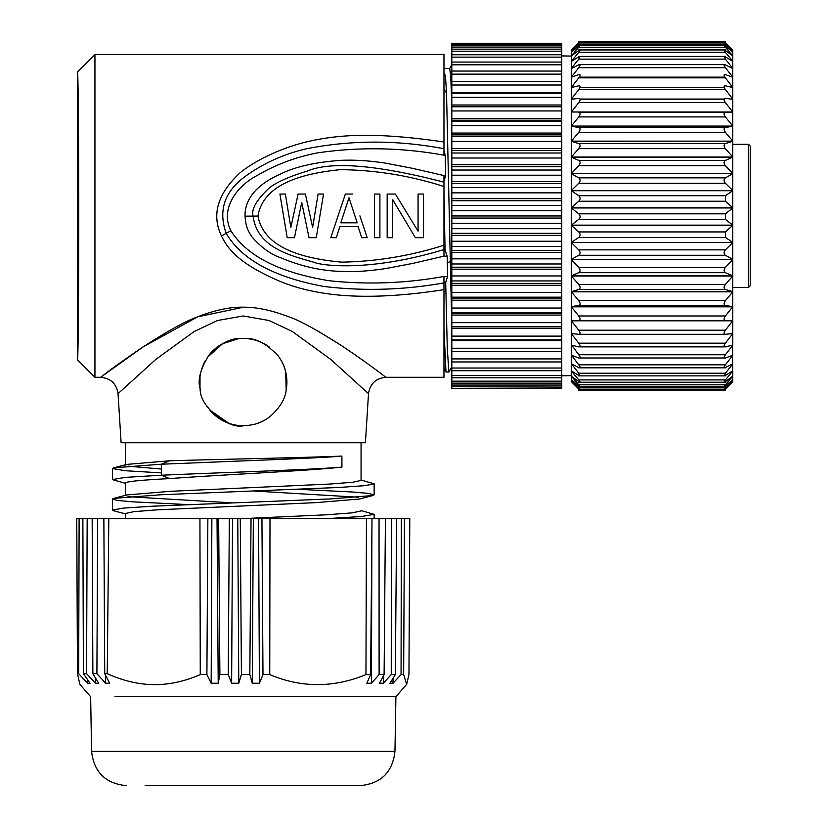 <?xml version="1.0" encoding="UTF-8"?>
<svg xmlns="http://www.w3.org/2000/svg" width="827" height="827" viewBox="0 0 827 827"><rect width="100%" height="100%" fill="white"/><g stroke="black" fill="none" stroke-linecap="round" stroke-linejoin="round"><path stroke-width="1.24" d="M357.181 222.825L340.817 222.825L348.994 197.756L357.181 222.825L348.994 197.756M248.42 338.781A43.624 43.624 0 0 1 269.457 347.206M278.161 355.91A43.624 43.624 0 0 1 286.194 389.93L285.656 371.757C284.519 366.423 282.017 361.141 278.161 355.91C266.108 343.112 254.478 337.302 243.272 338.481C232.046 337.385 220.633 342.905 209.045 355.052C200.382 368.801 197.426 380.058 200.165 388.835A43.624 43.624 0 0 1 200.392 374.042M209.045 355.052A43.624 43.624 0 0 1 243.272 338.481M200.165 388.835C199.524 407.628 229.699 429.575 243.272 425.74A43.624 43.624 0 0 1 209.975 410.295M269.933 416.643A43.624 43.624 0 0 1 257.776 423.248M114.994 696.716L395.906 696.716L114.994 696.716M412.704 222.391L395.358 194.045L387.17 194.045L387.17 237.68L392.629 237.68L392.629 199.617L398.976 210.254M338.088 215.857L330.821 237.68L336.269 237.68L339.907 226.536L336.269 237.68M339.907 226.536L358.091 226.536L361.719 237.68L367.178 237.68L359.9 215.857M319.915 215.857L316.276 237.68L323.543 194.045L318.095 194.045L312.637 227.466L305.37 194.045L298.102 194.045L290.825 227.466L285.377 194.045L279.919 194.045L283.558 215.857M300.687 207.463L294.464 237.68L287.186 237.68L279.919 194.045M294.464 237.68L301.731 202.398L302.775 207.463M228.769 423.259L209.696 409.975M199.989 387.636L200.031 376.182M200.765 372.274L202.78 365.854M203.163 364.914L205.106 360.944M207.257 357.481L222.484 343.753L238.145 338.781M279.34 357.564L281.397 360.882M285.78 372.274L286.514 376.161M286.555 387.636L286.38 388.835M243.272 425.74C253.93 425.181 261.105 423.279 269.933 416.643C279.971 407.659 285.387 398.759 286.194 389.93M408.952 674.584L406.646 684.415L403.648 674.584L404.455 518.643L409.778 518.643L408.952 674.584M393.042 678.285L393.021 683.247L401.064 674.584L403.648 674.584M393.021 683.247L389.93 683.247L395.358 674.584L396.619 518.643L404.455 518.643M383.366 675.969L383.335 683.247L391.254 674.584L395.358 674.584M383.335 683.247L379.459 683.247L384.11 674.584L385.434 518.643L396.619 518.643M371.892 531.885L371.447 683.247L379.107 674.584L384.11 674.584M371.447 683.247L366.847 683.247L370.63 674.584L372.005 518.643L385.434 518.643M262.986 674.584L261.932 518.643L258.562 518.643L259.409 683.247L262.986 674.584L269.747 674.584C301.421 687.95 333.488 687.95 365.958 674.584L370.63 674.584M259.409 683.247L252.276 683.247L249.837 674.584L251.026 518.643L253.341 518.643L252.276 683.247M241.422 674.584L240.264 518.643L237.752 518.643L238.776 683.247L241.422 674.584L249.837 674.584M238.776 683.247L231.632 683.247L228.252 674.584L229.327 518.643L232.521 518.643L231.632 683.247M219.889 674.584L218.638 518.643L217.025 518.643L218.214 683.247L219.889 674.584L228.252 674.584M218.214 683.247L211.174 683.247L206.905 674.584L207.856 518.643L211.867 518.643L211.174 683.247M105.587 675.349L105.618 683.247L109.66 683.247L104.719 673.654L107.241 673.654C123.388 680.962 139.256 684.632 154.845 684.642C169.669 684.653 184.803 681.303 200.268 674.584L206.905 674.584M105.618 683.247L96.904 673.654L97.679 518.643L207.856 518.643M95.415 677.84L95.446 683.247L98.713 683.247L92.872 673.654L96.904 673.654M95.446 683.247L86.556 673.654L87.166 518.643L97.679 518.643M87.569 679.691L87.6 683.247L90.04 683.247L83.403 673.654L86.556 673.654M87.6 683.247L78.679 673.654L79.123 518.643L87.166 518.643M406.646 684.415L395.906 696.716L394.955 751.361L91.59 751.361L90.639 696.716L79.899 684.415L77.459 673.654L78.679 673.654M94.94 377.288L94.94 54.437L77.49 71.877L77.5 359.838L77.5 71.887C78.338 74.13 78.751 164.346 78.751 216.147C78.751 267.834 78.327 357.543 77.5 359.838L94.94 377.288L100.625 377.288L143.174 346.833L197.643 316.834L243.593 307.189M392.629 199.617L415.35 237.68L423.527 237.68L423.527 194.045L418.08 194.045L418.08 231.178L395.358 194.045M379.903 194.045L374.445 194.045L374.445 237.68L379.903 237.68L379.903 194.045M352.633 194.045L345.366 194.045L330.821 237.68M358.091 226.536L361.719 237.68M301.731 202.398L309.009 237.68L316.276 237.68M305.37 194.045L312.637 227.466M285.377 194.045L290.825 227.466M121.114 442.734L365.431 442.734L121.114 442.734L118.044 393.652L155.838 359.383L194.221 331.503L217.48 320.514L243.272 315.966L269.064 320.514L292.324 331.503L330.707 359.383L368.428 393.59M118.251 393.456L118.044 393.652C116.462 383.697 110.663 378.239 100.625 377.288C102.403 376.254 108.368 370.568 142.689 347.154C167.891 330.903 186.158 320.814 197.488 316.896C214.71 310.135 230.02 306.9 243.417 307.189C256.784 307.075 272.104 310.352 289.357 317.02C299.767 320.483 317.93 330.521 343.856 347.154C378.601 370.878 383.955 376.14 385.92 377.288C375.882 378.239 370.072 383.697 368.501 393.652L365.431 442.734M317.227 330.655L340.476 344.931M443.965 182.136C376.419 164.749 330.841 161.069 307.23 171.106C289.264 176.533 276.58 182.178 269.188 188.018C256.515 199.927 251.15 209.293 253.103 216.105C257.114 248.007 291.114 255.719 314.312 262.355C317.961 264.547 364.49 273.448 443.965 249.589L443.965 245.226C410.337 255.915 376.213 261.549 341.592 262.138C310.466 259.202 264.289 250.943 257.962 216.074C263.544 181.278 309.484 172.833 340.259 169.659C375.334 170 409.903 175.613 443.965 186.499L443.965 181.34L445.639 175.572L445.215 155.187L443.965 150.555L443.965 155.187L443.965 54.437L94.94 54.437M443.965 245.226L443.965 186.499M443.965 148.746L443.965 141.996C412.787 137.416 386.188 135.194 364.169 135.318C345.148 135.39 327.254 137.282 310.487 140.983C296.004 144.167 281.893 149.046 268.134 155.621C256.732 161.1 247.335 166.868 239.944 172.926C217.542 193.735 211.381 214.762 221.481 236.015L226.164 233.307C218.173 210.668 224.355 191.843 244.699 176.813C262.955 163.467 283.434 154.153 306.155 148.85C351.217 139.918 397.156 139.877 443.965 148.746L443.965 141.996L436.997 140.993M221.481 236.015C228.686 250.798 241.277 264.599 279.092 280.984C296.831 288.458 317.496 293.213 341.075 295.26C370.134 297.668 404.424 295.808 443.965 289.646L443.965 377.288L385.92 377.288M443.965 289.646L443.965 282.896C403.927 290.05 363.973 291.259 324.091 286.493C287.165 279.733 245.019 265.57 226.164 233.307L230.847 230.723C219.837 208.817 236.956 185.879 257.218 175.458C275.908 164.521 296.045 156.996 317.609 152.861C359.621 146.741 401.736 147.516 443.965 155.187L445.226 155.187M447.314 263.048L447.18 256.143L445.071 250.199L443.965 250.199L443.965 249.589L443.965 256.153L412.549 263.451L385.382 268.62C369.028 271.049 354.721 271.99 342.471 271.442C321.6 271.008 300.79 266.346 280.053 257.476C270.905 254.427 261.621 247.686 252.225 237.225C246.601 229.151 245.857 224.851 245.019 216.167C244.647 202.346 252.928 186.437 279.485 174.497C294.96 166.703 315.821 161.968 342.078 160.293C355.445 159.807 369.793 160.738 385.144 163.074L412.135 168.253L443.965 175.572L443.965 181.351M443.965 282.896L445.691 282.369L447.593 276.445L443.965 276.445L443.965 282.369L443.965 276.445C405.478 283.413 367.033 284.819 328.619 280.673C292.241 274.512 250.674 262.056 230.847 230.723M443.985 191.337L445.05 250.199M450.333 261.435L446.528 93.079L445.464 75.619L443.965 73.221M446.57 93.069L443.985 89.337M561.76 336.113L451.811 336.113L451.811 328.422L561.76 328.422L561.76 340.528L451.811 340.528L451.811 351.578M561.76 340.528L561.76 351.578M451.811 340.528L451.811 339.866L561.76 339.866L451.811 339.876L451.811 336.113M451.811 328.422L451.811 326.872L561.76 326.872L561.76 328.422M561.76 322.664L451.811 322.664L451.811 315.077L561.76 315.077L561.76 326.872M451.811 322.664L451.811 326.872M451.811 315.077L451.811 313.392L561.76 313.392L561.76 315.077M561.76 308.047L451.811 308.047L451.811 300.656L561.76 300.656L561.76 313.392M451.811 308.047L451.811 313.392M451.811 300.656L451.811 298.847L561.76 298.847L561.76 300.656M561.76 292.417L451.811 292.417L451.811 285.294L561.76 285.294L561.76 298.847M451.811 292.417L451.811 298.847M451.811 285.294L451.811 283.392L561.76 283.392L561.76 285.294M561.76 275.949L451.811 275.949L451.811 269.178L561.76 269.178L561.76 283.392M451.811 275.949L451.811 283.392M451.811 269.178L451.811 267.193L561.76 267.193L561.76 269.178M561.76 258.83L451.811 258.83L451.811 252.483L561.76 252.483L561.76 267.193M451.811 258.83L451.811 267.193M451.811 252.483L451.811 250.436L561.76 250.436L561.76 252.483M561.76 241.236L451.811 241.236L451.811 235.375L561.76 235.375L561.76 250.436M451.811 241.236L451.811 250.436M451.811 235.375L451.811 233.297L561.76 233.297L561.76 235.375M561.76 223.362L451.811 223.362L451.811 218.059L561.76 218.059L561.76 233.297M451.811 223.362L451.811 233.297M451.811 218.059L451.811 215.971L561.76 215.971L561.76 218.059M561.76 205.406L451.811 205.406L451.811 200.723L561.76 200.723L561.76 215.971M451.811 205.406L451.811 215.971M451.811 200.723L451.811 198.635L561.76 198.635L561.76 200.723M561.76 187.564L451.811 187.564L451.811 183.542L561.76 183.542L561.76 198.635M451.811 187.564L451.811 198.635M451.811 183.542L451.811 181.495L561.76 181.495L561.76 183.542M561.76 170.031L451.811 170.031L451.811 166.723L561.76 166.723L561.76 181.495M451.811 170.031L451.811 181.495M451.811 166.723L451.811 164.728L561.76 164.728L561.76 166.723M561.76 153.005L451.811 153.005L451.811 150.442L561.76 150.442L561.76 164.728M451.811 153.005L451.811 164.728M451.811 150.442L451.811 148.529L561.76 148.529L561.76 150.442M561.76 136.662L451.811 136.662L451.811 134.873L561.76 134.873L561.76 148.529M451.811 136.662L451.811 148.529M451.811 134.873L451.811 133.064L561.76 133.064L561.76 134.873M561.76 121.197L451.811 121.197L451.811 120.204L561.76 120.204L561.76 133.064M451.811 121.197L451.811 133.064M451.811 120.204L451.811 118.499L561.76 118.499L561.76 120.204M561.76 106.755L451.811 106.755L561.76 106.569L561.76 118.499M451.811 106.755L451.811 118.499M451.811 106.569L451.811 105.008L561.76 105.008L561.76 106.569M561.76 97.328L451.811 97.328L451.811 93.513L561.76 93.513L451.811 93.523L451.811 92.727L561.76 92.727L561.76 105.008M451.811 97.328L451.811 105.008M561.76 81.625L561.76 92.727M451.811 81.625L451.811 92.727M561.76 74.141L561.76 81.563L451.811 81.563L451.811 71.05L561.76 71.05L561.76 74.141L451.811 74.141M451.811 71.194L451.811 62.077L561.76 62.077L561.76 71.194M561.76 44.803L451.811 44.803L451.811 43.273L561.76 43.273L561.76 62.077M451.811 44.803L451.811 62.077M451.811 387.088L451.811 388.452L561.76 388.452L561.76 387.088L451.811 386.726L561.76 387.088M451.811 361.957L561.76 361.957L561.76 351.64L451.811 351.64L451.811 386.726M561.76 361.957L561.76 386.726M443.965 250.199L443.965 249.589M443.965 180.152L443.965 175.572L445.639 175.572M451.811 326.706L450.322 261.425L447.335 263.048L447.593 276.445M561.76 64.806L451.811 64.806L449.764 68.403L450.818 78.038L451.811 105.184M445.691 282.369L447.262 347.671L448.834 371.912M443.965 329.187L445.98 371.861M401.064 674.584L401.353 518.643M391.254 674.584L391.367 518.643M379.107 674.584L379.045 518.643M365.958 674.584L366.444 518.643L372.005 518.643M366.444 518.643L269.995 518.643L269.747 674.584M261.932 518.643L269.995 518.643M258.562 518.643L253.341 518.643M240.264 518.643L251.026 518.643M237.752 518.643L232.521 518.643M218.638 518.643L229.327 518.643M217.025 518.643L211.867 518.643M200.268 674.584L199.938 518.643M107.241 673.654L108.813 518.643M104.719 673.654L103.861 518.643M92.872 673.654L92.169 518.643M83.403 673.654L82.865 518.643M77.459 673.654L76.766 518.643L79.123 518.643M361.068 442.734L361.068 480.425L352.871 482.234L329.787 484.053L170.414 491.3L126.986 494.928M127.968 466.149L161.399 469.054M125.477 442.734L125.477 465.156M169.566 460.742L161.399 464.216L259.668 460.225C283.558 459.264 320.462 457.776 341.892 456.153L341.913 467.11C306.652 470.945 220.923 474.77 169.587 478.606L161.399 475.225C221.812 472.517 310.931 469.819 341.913 467.11M169.587 460.804C220.923 459.233 306.652 457.651 341.913 456.08M161.399 472.889L125.27 470.718L112.389 468.537L113.723 467.844L161.399 464.195L161.399 475.225L125.27 477.396L112.379 479.577L125.477 483.34M169.39 460.815L127.017 464.381M125.477 495.693L125.477 482.958C126.479 481.5 141.179 480.053 169.587 478.606M127.968 496.686L232.335 502.878M358.567 497.234L254.168 491.042M125.477 518.643L125.477 513.495L133.674 511.686L156.758 509.866L316.131 502.62L359.559 498.991M361.068 510.962L351.899 512.885L326.2 514.808L242.228 518.643M112.431 510.094L123.357 508.109L152.892 506.186L330.748 498.908L372.739 495.528L374.073 494.835L368.532 493.409L352.633 492.013L298.599 489.326M326.334 518.643L361.595 516.493L374.155 514.353L361.068 510.579M187.967 504.594L132.889 501.834L117.61 500.459L112.389 499.084L113.712 498.392L161.11 494.742L339.06 487.454L365.069 485.635L374.155 483.816L361.068 480.042M394.955 751.361C392.608 772.232 380.978 783.665 360.055 785.65L145.118 785.65M561.76 375.82L571.354 375.644L571.354 56.081L561.76 55.905M732.784 118.395L732.784 126.076L732.784 118.395M725.403 102.61L732.784 111.996L732.784 99.188L725.403 98.475C723.677 98.692 723.677 100.067 725.403 102.61L578.745 102.61C580.533 100.026 580.533 98.651 578.745 98.475L571.354 99.188L571.354 111.996L578.745 102.61M725.403 112.431L578.745 112.431C580.533 112.865 580.533 114.364 578.745 116.927L571.354 126.076L732.784 126.076L725.403 116.927C723.677 114.405 723.677 112.906 725.403 112.431L732.784 112.141L732.784 126.231L725.403 127.513C723.677 128.247 723.677 129.849 725.403 132.32L732.784 141.138L732.784 126.231L732.784 141.138L732.784 126.231L571.354 126.231L578.745 127.513C580.533 128.216 580.533 129.818 578.745 132.32L571.354 141.138L571.354 126.231M725.403 143.567L578.745 143.567C580.533 144.529 580.533 146.214 578.745 148.633L571.354 157.016L732.784 157.016L725.403 148.633C723.677 146.245 723.677 144.549 725.403 143.567L732.784 141.293L732.784 157.016L732.784 141.293L732.784 144.311L748.487 144.311L750.234 146.059L750.234 285.666L748.487 287.414L748.487 144.311M748.487 287.414L732.784 287.414L732.784 291.673L732.784 276.011L571.354 276.011L578.745 284.426C580.533 286.855 580.533 288.54 578.745 289.481L571.354 291.673L571.354 276.011M571.354 291.673L732.784 291.673L725.403 289.481C723.677 288.509 723.677 286.824 725.403 284.426L732.784 276.011L732.784 291.828L725.403 300.677C723.677 303.147 723.677 304.739 725.403 305.452L732.784 306.662L732.784 291.828L732.784 306.662L732.784 291.828L571.354 291.828L578.745 300.677C580.533 303.178 580.533 304.781 578.745 305.452L571.354 306.662L571.354 291.828M571.354 306.662L732.784 306.662L725.403 315.986C723.677 318.509 723.677 319.997 725.403 320.452L732.784 320.669L732.784 306.817L732.784 320.669L732.784 306.817L571.354 306.817L578.745 315.986C580.533 318.55 580.533 320.039 578.745 320.452L571.354 320.669L571.354 306.817M571.354 320.669L732.784 320.669L725.403 330.211C723.677 332.754 723.677 334.118 725.403 334.315L732.784 333.519L732.784 320.804L732.784 322.747L732.784 320.804L571.354 320.804L578.745 330.211C580.533 332.795 580.533 334.16 578.745 334.315L571.354 333.519L571.354 320.804M571.354 275.846L732.784 275.846L725.403 272.693C723.677 271.483 723.677 269.726 725.403 267.431L732.784 259.533L732.784 275.846L732.784 259.533L571.354 259.533L578.745 267.431C580.533 269.747 580.533 271.504 578.745 272.693L571.354 275.846L571.354 259.533M571.354 259.358L732.784 259.358L725.403 255.274C723.677 253.848 723.677 252.039 725.403 249.868L732.784 242.569L732.784 259.358L732.784 242.569L571.354 242.569L578.745 249.868C580.533 252.059 580.533 253.858 578.745 255.274L571.354 259.358L571.354 242.569M571.354 242.394L732.784 242.394L725.403 237.432L725.403 231.932L732.784 225.326L732.784 242.394L732.784 225.326L571.354 225.326L578.745 231.932C580.533 233.958 580.533 235.798 578.745 237.432L571.354 242.394L571.354 225.326M571.354 225.14L732.784 225.14L725.403 219.362L725.403 213.821L732.784 207.97L732.784 225.14L732.784 207.97L571.354 207.97L578.745 213.821C580.533 215.671 580.533 217.522 578.745 219.362L571.354 225.14L571.354 207.97M571.354 207.794L732.784 207.794L725.403 201.24L725.403 195.73L732.784 190.706L732.784 207.794L732.784 190.706L571.354 190.706L578.745 195.73C580.533 197.384 580.533 199.224 578.745 201.24L571.354 207.794L571.354 190.706M571.354 190.53L732.784 190.53L725.403 183.284C723.677 181.123 723.677 179.314 725.403 177.867L732.784 173.711L732.784 190.53L732.784 173.711L571.354 173.711L578.745 177.867C580.533 179.304 580.533 181.103 578.745 183.284L571.354 190.53L571.354 173.711M571.354 173.536L732.784 173.536L725.403 165.689C723.677 163.395 723.677 161.637 725.403 160.407L732.784 157.182L732.784 173.536L732.784 157.182L571.354 157.182L578.745 160.407C580.533 161.616 580.533 163.374 578.745 165.689L571.354 173.536L571.354 157.182M725.403 56.846L732.784 61.374L732.784 68.424L725.403 59.12L724.349 56.432M725.403 52.277L732.784 61.301L732.784 55.926L725.403 50.55C723.677 49.465 723.677 50.044 725.403 52.277L578.745 52.277C580.533 49.982 580.533 49.403 578.745 50.55L571.354 55.926L578.745 47.242C580.533 45.072 580.533 44.679 578.745 46.064L571.354 52.235L578.745 44.038C580.533 42.032 580.533 41.836 578.745 43.438L571.354 50.344L578.745 42.725C580.533 40.905 580.533 40.895 578.745 42.704M725.403 47.242L732.784 55.885L732.784 52.235L725.403 46.064C723.677 44.741 723.677 45.134 725.403 47.242L578.745 47.242M725.403 42.704C723.677 40.957 723.677 40.968 725.403 42.725L732.784 50.333L725.403 43.438C723.677 41.898 723.677 42.105 725.403 44.038L732.784 52.215L732.784 50.261M732.784 381.392L732.784 379.727L725.403 387.863C723.677 389.786 723.677 389.972 725.403 388.411L732.784 381.454L725.403 389.021C723.677 390.768 723.677 390.757 725.403 389M732.784 379.707L732.784 370.92L725.403 379.913C723.677 382.146 723.677 382.705 725.403 381.609L732.784 376.161L725.403 384.813C723.677 386.902 723.677 387.274 725.403 385.94L732.784 379.727M725.403 375.448L732.784 370.858L732.629 363.932M724.369 375.851L725.403 373.215L732.784 363.932L732.526 355.331M732.784 363.859L725.403 367.55C723.677 368.149 723.677 367.24 725.403 364.8L732.784 355.331L732.329 345.2M732.784 355.238L725.403 357.988C723.677 358.329 723.677 357.254 725.403 354.752L732.784 345.2L732.784 333.643L731.626 333.643M732.784 345.086L725.403 346.864C723.677 346.937 723.677 345.717 725.403 343.174L732.784 333.519M725.403 89.533L732.784 99.064L732.784 87.517L725.403 85.812C723.677 85.76 723.677 87 725.403 89.533L578.745 89.533C580.533 86.949 580.533 85.708 578.745 85.812L571.354 87.517L571.354 99.064L578.745 89.533M725.403 77.852L732.784 87.404L732.784 77.252L725.403 74.575C723.677 74.254 723.677 75.34 725.403 77.852L578.745 77.852C580.533 75.298 580.533 74.203 578.745 74.575L571.354 77.252L571.354 87.404L578.745 77.852M725.403 67.669L732.784 77.149L732.784 68.507L725.403 64.878C723.677 64.299 723.677 65.23 725.403 67.669L578.745 67.669C580.533 65.178 580.533 64.248 578.745 64.878L571.354 68.507L571.354 77.149L578.745 67.669M579.799 56.432L578.745 59.12L571.354 68.424L571.354 61.374L578.745 56.846M724.897 77.149L579.241 77.149M724.969 77.252L579.179 77.252M724.214 87.404L579.954 87.404M724.256 87.517L579.913 87.517M732.784 99.188L731.481 99.064M724.214 99.064L579.975 99.064M572.656 99.064L571.354 99.064M724.173 99.188L580.027 99.188M578.745 112.431L732.784 111.996L571.354 111.996M578.745 143.567L571.354 141.293L732.784 141.138L571.354 141.138M572.522 333.643L571.354 333.643L578.745 343.174C580.533 345.758 580.533 346.989 578.745 346.864L571.354 345.086L571.354 333.643M571.819 345.2L578.745 354.752C580.533 357.305 580.533 358.38 578.745 357.988L571.354 355.238L571.354 345.2M571.612 355.331L578.745 364.8C580.533 367.291 580.533 368.211 578.745 367.55L571.354 363.859L571.354 355.331M571.519 363.932L578.745 373.215L579.81 375.882M571.354 363.932L571.354 370.858L578.745 375.448M578.745 379.913L571.354 370.92L571.354 376.161L578.745 381.609C580.533 382.767 580.533 382.208 578.745 379.913L725.403 379.913M578.745 384.813L571.354 376.202L571.354 379.707L578.745 385.94C580.533 387.336 580.533 386.964 578.745 384.813L725.403 384.813M725.403 387.863L578.745 387.863L571.354 379.707M578.745 387.863C580.533 389.848 580.533 390.034 578.745 388.411L571.354 381.454L571.354 379.727M578.745 389.021C580.533 390.83 580.533 390.82 578.745 389L571.354 381.392M571.457 61.301L578.745 52.277M571.354 126.076L571.354 112.141M571.354 157.016L571.354 141.293M571.354 52.215L571.354 50.261M571.354 55.885L571.354 52.235M571.354 61.301L571.354 55.926M750.234 250.157L750.234 254.799M750.234 241.794L750.234 244.751M750.234 275.298L750.234 264.371M750.234 149.542L750.234 194.045M750.234 282.183L750.234 262.335M245.019 216.167L257.962 216.074M447.19 256.153L443.965 256.153M561.76 348.239L451.811 348.239M561.76 326.799L451.811 326.799M561.76 312.513L451.811 312.513M561.76 297.162L451.811 297.162M561.76 280.932L451.811 280.932M561.76 263.978L451.811 263.978M561.76 246.508L451.811 246.508M561.76 228.697L451.811 228.697M561.76 210.751L451.811 210.751M561.76 192.856L451.811 192.856M561.76 175.21L451.811 175.21M561.76 158.009L451.811 158.009M561.76 141.448L451.811 141.448M561.76 125.704L451.811 125.704M561.76 110.942L451.811 110.942M561.76 85.016L451.811 85.016M561.76 57.135L451.811 57.135M561.76 51.212L451.811 51.212M561.76 47.077L451.811 47.077M561.76 385.051L451.811 385.051M561.76 381.175L451.811 381.175M561.76 375.479L451.811 375.479M561.76 368.025L451.811 368.025M561.76 358.918L451.811 358.918M725.403 59.12L578.745 59.12M725.403 116.927L578.745 116.927M725.403 127.513L578.745 127.513M725.403 132.32L578.745 132.32M725.403 148.633L578.745 148.633M725.403 160.407L578.745 160.407M725.403 165.689L578.745 165.689M725.403 177.867L578.745 177.867M725.403 183.284L578.745 183.284M725.403 195.73L578.745 195.73M725.403 201.24L578.745 201.24M725.403 213.821L578.745 213.821M725.403 219.362L578.745 219.362M725.403 231.932L578.745 231.932M725.403 237.432L578.745 237.432M725.403 249.868L578.745 249.868M725.403 255.274L578.745 255.274M725.403 267.431L578.745 267.431M725.403 272.693L578.745 272.693M725.403 284.426L578.745 284.426M725.403 289.481L578.745 289.481M725.403 300.677L578.745 300.677M725.403 305.452L578.745 305.452M725.403 315.986L578.745 315.986M725.403 320.452L578.745 320.452M725.403 330.211L578.745 330.211M725.01 334.315L579.624 334.315M725.403 343.174L578.745 343.174M724.607 346.864L579.841 346.864M725.403 354.752L578.745 354.752M724.318 357.988L579.985 357.988M725.403 364.8L578.745 364.8M725.403 373.215L578.745 373.215M725.403 44.038L578.745 44.038M451.811 54.758L561.76 54.758M451.811 49.165L561.76 49.165M451.811 45.361L561.76 45.361M451.811 43.386L561.76 43.386M451.811 383.159L561.76 383.159M451.811 377.805L561.76 377.805M451.811 370.713L561.76 370.713M449.816 68.403L443.965 68.403M451.811 366.899L448.916 371.964M446.073 372.036L448.834 372.036M443.965 368.439L445.939 371.892M125.477 482.958L125.477 495.311L125.477 482.958M113.806 510.828L125.477 513.877M372.75 495.549L359.6 498.991M374.155 518.643L374.155 514.353M374.155 494.835L374.155 483.857M112.389 510.114L112.389 499.084M112.389 479.526L112.389 468.537M126.934 494.928L113.712 498.392M126.955 464.381L113.723 467.844M91.59 751.361C93.937 772.232 105.567 783.665 126.49 785.65M732.784 50.075L724.183 41.474M732.784 381.65L724.183 390.251M578.745 56.432L725.403 56.432M578.745 64.62L725.403 64.62M578.745 367.819L725.403 367.819M578.745 375.882L725.403 375.882M578.745 382.229L725.403 382.229M578.745 386.788L725.403 386.788M578.745 389.517L725.403 389.517M578.745 390.375L725.403 390.375M578.745 41.35L725.403 41.35M578.745 42.363L725.403 42.363M578.745 45.237L725.403 45.237M578.745 49.94L725.403 49.94M571.354 381.65L580.006 390.303M571.354 50.075L580.006 41.422"/></g></svg>
